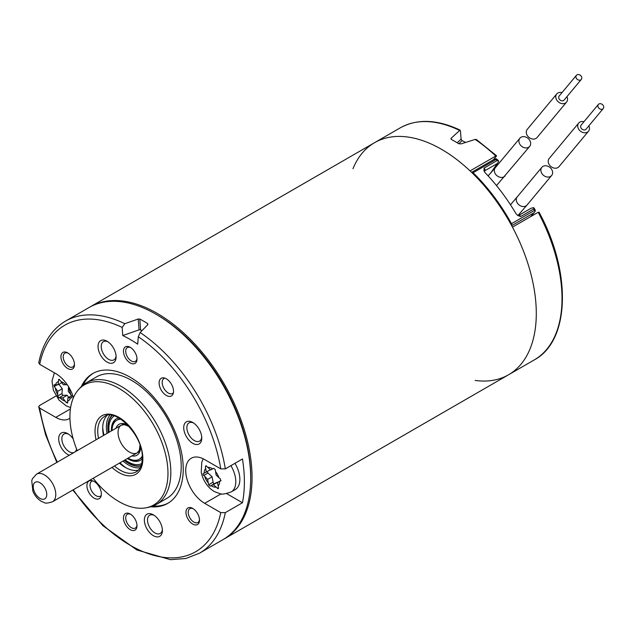 <?xml version="1.0" encoding="UTF-8"?>
<svg xmlns="http://www.w3.org/2000/svg" width="635" height="635" viewBox="0 0 635 635"><rect width="100%" height="100%" fill="white"/><g stroke="black" fill="none" stroke-linecap="round" stroke-linejoin="round"><path stroke-width="0.95" d="M493.395 159.782L496.387 156.178L495.8 156.043L470.083 170.894A133.993 77.359 -120 0 0 374.547 142.692A133.993 77.359 -120 0 0 352.965 168.759M457.248 142.796L461.066 139.105L460.47 130.977L459.359 130.302A133.993 77.359 -120 0 0 400.264 127.841L374.547 142.692A133.993 77.359 -120 0 1 477.798 178.594A133.993 77.359 -120 0 1 536.289 313.436A133.993 77.359 -120 0 1 508.54 374.777A133.993 77.359 -120 0 0 512.469 227.139L538.186 212.288L538.774 212.431M461.066 139.105L462.058 140.629L458.819 143.756M465.598 142.438A121.229 69.993 -120 0 0 462.058 140.629M475.17 380.436A133.993 77.359 -120 0 0 508.54 374.777L534.257 359.926A133.993 77.359 -120 0 0 538.186 212.288M450.913 138.827L451.175 138.247L451.477 139.517A133.993 77.359 60 0 1 458.676 143.669L460.986 143.915L475.155 139.422L476.369 139.502M451.255 139.375L451.175 138.247L460.058 130.08M496.387 156.178L495.8 156.043A133.993 77.359 -120 0 0 475.155 139.422M490.331 173.49L498.38 161.957L498.642 161.036L497.197 160.528L484.116 168.084L483.989 170.751L485.005 172.577A133.993 77.359 60 0 1 515.993 213.701L517.819 215.511L520.621 216.535L533.702 208.978L533.757 207.645L531.098 208.224L518.684 215.392A1.913 1.103 60 0 1 520.621 216.535M488.966 174.99L487.878 175.617M497.197 160.528A133.993 77.359 -120 0 0 496.11 159.456L496.102 158.742L494.141 159.353L471.702 172.307A1.913 1.103 60 0 1 473.099 172.744A133.993 77.359 60 0 1 511.485 223.695L534.495 210.407A133.993 77.359 -120 0 0 533.702 208.978M530.646 216.646L534.741 211.915L535.329 210.812L534.495 210.407M535.329 210.812L535.122 209.86M534.599 209.256L533.757 207.645M497.038 159.345L496.102 158.742M230.894 465.661A22.336 12.89 60 0 1 231.18 491.934L235.236 489.593A22.336 12.89 -120 0 0 234.958 463.32M215.551 471.614L216.186 475.155L220.377 478.933L220.726 480.893L217.495 482.505L218.591 488.188L218.115 488.704L213.201 484.64L210.137 486.148L208.645 484.759L207.597 479.417L203.033 474.416L203.2 473.583L206.288 472.059L205.407 466.622L205.962 465.693L210.582 469.932L213.812 468.32L215.305 469.709L215.551 471.614A10.851 6.263 -120 0 1 218.877 477.663M221.051 480.449L217.495 482.505M217.94 482.243L213.201 484.64M217.71 482.028L214.566 483.592A1.278 0.738 60 0 1 213.074 482.203L212.114 476.806L207.597 479.417M212.114 476.806L208.002 472.98A1.278 0.738 60 0 1 207.383 471.432M210.352 469.717L206.288 472.059M120.205 418.767A22.495 12.986 -120 0 0 117.856 419.64L116.721 420.299A22.495 12.986 -120 0 0 112.07 430.538M128.016 458.168A22.495 12.986 -120 0 0 139.216 459.248L140.343 458.597A22.495 12.986 -120 0 0 142.28 457.002M120.952 419.243A22.495 12.986 -120 0 0 116.721 420.299M139.216 459.248A22.495 12.986 -120 0 0 142.24 456.12M103.037 432.975A38.957 22.495 -120 0 0 103.648 435.396M119.602 463.026A38.957 22.495 -120 0 0 121.388 464.764M102.719 427.363A36.386 21.003 -120 0 0 104.021 435.181M119.975 462.812A36.386 21.003 -120 0 0 126.087 467.844M109.823 415.25A31.051 17.931 -120 0 0 107.045 433.435M122.999 461.066A31.051 17.931 -120 0 0 140.137 467.757M111.895 415.433A29.448 17.002 -120 0 0 108.299 432.713M124.246 460.343A29.448 17.002 -120 0 0 141.01 465.868M112.292 415.504A29.115 16.804 -120 0 0 108.498 432.594M124.444 460.224A29.115 16.804 -120 0 0 141.153 465.487M114.205 415.973A27.503 15.875 -120 0 0 109.164 432.213M125.119 459.835A27.503 15.875 -120 0 0 141.7 463.59M118.737 417.901A23.947 13.827 -120 0 0 116.372 418.814A23.947 13.827 -120 0 0 111.435 430.903M127.389 458.526A23.947 13.827 -120 0 0 140.319 460.296A23.947 13.827 -120 0 0 142.288 458.708M116.602 418.687A23.947 13.827 -120 0 0 111.887 430.641M127.841 458.272A23.947 13.827 -120 0 0 140.549 460.161M68.572 386.453L68.239 391.311L71.914 396.057L71.819 397.812L67.897 397.867L67.532 403.122M67.731 402.63L66.334 402.638L62.659 397.883L58.904 397.843L57.594 396.097L57.761 391.335L54.253 386.485L54.348 384.739L58.102 384.778L58.761 379.357M59.341 379.397L58.436 379.92L59.833 379.913L63.341 384.762L67.262 384.707M53.919 385.278L54.348 384.739M71.612 395.724L67.897 397.867M68.747 397.383L67.175 395.28L62.659 397.883M67.175 395.28L63.333 395.287A1.278 0.738 60 0 1 62.024 393.541L62.278 388.731L57.761 391.335M62.278 388.731L58.952 384.286M61.77 382.659L58.102 384.778M89.63 307.197A133.993 77.359 60 0 1 90.297 306.8A133.993 77.359 60 0 1 193.556 342.694A133.993 77.359 60 0 1 252.047 477.544A133.993 77.359 60 0 1 224.29 538.885A133.993 77.359 60 0 1 223.615 539.266M199.509 520.152A9.573 5.524 60 0 1 192.746 524.058A9.573 5.524 60 0 1 185.976 512.334A9.573 5.524 60 0 1 192.746 508.429A9.573 5.524 60 0 1 199.509 520.152M136.993 525.732A9.573 5.524 60 0 1 130.223 529.646A9.573 5.524 60 0 1 123.46 517.922A9.573 5.524 60 0 1 130.223 514.017A9.573 5.524 60 0 1 136.993 525.732M136.993 359.021A9.573 5.524 60 0 1 130.223 362.926A9.573 5.524 60 0 1 123.46 351.203A9.573 5.524 60 0 1 130.223 347.297A9.573 5.524 60 0 1 136.993 359.021M74.478 364.609A9.573 5.524 60 0 1 67.707 368.514A9.573 5.524 60 0 1 60.944 356.791A9.573 5.524 60 0 1 67.707 352.885A9.573 5.524 60 0 1 74.478 364.609M201.763 438.094A12.763 7.366 60 0 1 192.746 443.309A12.763 7.366 60 0 1 183.721 427.68A12.763 7.366 60 0 1 192.746 422.465A12.763 7.366 60 0 1 201.763 438.094M162.393 530.479A12.763 7.366 60 0 1 153.376 535.686A12.763 7.366 60 0 1 144.351 520.057A12.763 7.366 60 0 1 153.376 514.85A12.763 7.366 60 0 1 162.393 530.479M76.732 449.397A12.763 7.366 60 0 1 76.589 451.017M69.294 455.231A12.763 7.366 60 0 1 58.722 439.785A12.763 7.366 60 0 1 67.707 433.634A12.763 7.366 60 0 1 73.215 438.975M116.102 356.886A12.763 7.366 60 0 1 107.077 362.093A12.763 7.366 60 0 1 98.052 346.464A12.763 7.366 60 0 1 107.077 341.257A12.763 7.366 60 0 1 116.102 356.886M173.538 391.287A10.208 5.898 60 0 1 173.061 393.986A10.208 5.898 60 0 1 161.219 390.065A10.208 5.898 60 0 1 163.743 377.849A10.208 5.898 60 0 1 173.538 391.287M101.354 493.99A10.208 5.898 60 0 1 100.878 496.689A10.208 5.898 60 0 1 89.027 492.768A10.208 5.898 60 0 1 91.559 480.544A10.208 5.898 60 0 1 101.354 493.99M81.375 386.493A74.97 43.283 60 0 1 92.742 373.539A74.97 43.283 60 0 1 150.511 393.629A74.97 43.283 60 0 1 183.237 469.075A74.97 43.283 60 0 1 167.711 503.396A74.97 43.283 60 0 1 150.812 506.77M242.459 502.745L225.314 512.643A133.993 77.359 60 0 1 199.477 553.212L222.941 539.663A133.993 77.359 -120 0 0 250.69 478.322A133.993 77.359 -120 0 0 248.777 455.343A133.993 77.359 -120 0 0 155.948 314.214A133.993 77.359 -120 0 0 88.948 307.578L65.484 321.127A133.993 77.359 60 0 1 124.825 323.699L122.166 327.422L122.753 335.55A121.229 69.993 60 0 1 137.7 344.178L138.287 336.733L140.137 332.542A133.993 77.359 60 0 1 225.314 468.884L242.459 458.986A133.993 77.359 60 0 1 242.459 502.745L226.695 493.649M73.422 397.685A26.797 15.47 60 0 0 55.785 373.61L39.695 364.323L38.751 362.783M69.937 418.211A26.797 15.47 60 0 1 69.183 418.695A26.797 15.47 60 0 1 55.785 417.37L70.421 408.924M56.039 395.994L39.648 405.455L38.743 406.567L39.695 408.083L55.785 417.37M225.314 468.884L220.758 468.86L204.668 459.573A26.797 15.47 60 0 0 191.27 458.24A26.797 15.47 60 0 0 187.166 479.719A26.797 15.47 60 0 0 204.668 503.333L220.758 512.62L225.314 512.643M124.825 323.699L138.271 319L139.819 319.064L140.605 329.914A121.229 69.993 60 0 1 141.97 330.652M147.606 324.866L147.709 323.62A133.993 77.359 -120 0 0 139.819 319.064M147.907 324.556L147.709 323.62L147.907 324.556L140.137 332.542M138.446 470.083A31.901 18.423 60 0 1 119.428 463.129M103.473 435.499A31.901 18.423 60 0 1 106.958 415.544M93.186 478.274A69.334 40.029 -120 0 0 146.415 507.73A69.334 40.029 -120 0 0 167.973 473.289A69.334 40.029 -120 0 0 133.31 399.153A69.334 40.029 -120 0 0 78.343 389.819A69.334 40.029 -120 0 0 77.232 450.644M78.343 389.819L80.097 387.834A70.183 40.521 60 0 1 86.106 382.897A70.183 40.521 60 0 1 140.192 401.701A70.183 40.521 60 0 1 170.831 472.337A70.183 40.521 60 0 1 156.297 504.468A70.183 40.521 60 0 1 149.011 507.206L146.415 507.73M86.106 382.897L96.488 376.904A70.183 40.521 60 0 1 150.574 395.708A70.183 40.521 60 0 1 181.213 466.344A70.183 40.521 60 0 1 166.672 498.475L156.297 504.468M168.386 502.999A74.97 43.283 60 0 1 152.971 506.047M83.074 384.985A74.97 43.283 60 0 1 93.424 373.166M155.948 314.214L157.297 315A132.08 76.256 60 0 1 250.69 476.766L250.69 478.322M140.605 329.914L139.065 329.835L122.753 335.55M101.235 495.427A8.612 4.977 60 0 1 100.394 496.149A8.612 4.977 60 0 1 91.781 491.18A8.612 4.977 60 0 1 91.781 481.235A8.612 4.977 60 0 1 92.829 480.87M173.418 392.724A8.612 4.977 60 0 1 172.585 393.454A8.612 4.977 60 0 1 163.965 388.477A8.612 4.977 60 0 1 163.965 378.531A8.612 4.977 60 0 1 165.013 378.166M107.91 341.773A10.525 6.08 -120 0 0 103.394 341.646A10.525 6.08 -120 0 0 103.394 353.798A10.525 6.08 -120 0 0 113.919 359.878A10.525 6.08 -120 0 0 116.062 355.902M68.54 434.157A10.525 6.08 -120 0 0 64.024 434.022A10.525 6.08 -120 0 0 63.754 445.699A10.525 6.08 -120 0 0 73.977 452.525M75.073 451.898A10.525 6.08 -120 0 0 76.589 449.032M154.202 515.374A10.525 6.08 -120 0 0 149.685 515.239A10.525 6.08 -120 0 0 149.685 527.399A10.525 6.08 -120 0 0 160.218 533.471A10.525 6.08 -120 0 0 162.362 529.503M193.572 422.989A10.525 6.08 -120 0 0 189.055 422.854A10.525 6.08 -120 0 0 189.055 435.015A10.525 6.08 -120 0 0 199.588 441.095A10.525 6.08 -120 0 0 201.732 437.118M68.302 353.25A7.977 4.604 -120 0 0 64.849 353.139A7.977 4.604 -120 0 0 64.849 362.347A7.977 4.604 -120 0 0 72.827 366.951A7.977 4.604 -120 0 0 74.454 363.911M130.818 347.67A7.977 4.604 -120 0 0 127.365 347.551A7.977 4.604 -120 0 0 127.365 356.767A7.977 4.604 -120 0 0 135.342 361.371A7.977 4.604 -120 0 0 136.969 358.323M130.818 514.382A7.977 4.604 -120 0 0 127.365 514.271A7.977 4.604 -120 0 0 127.365 523.478A7.977 4.604 -120 0 0 135.342 528.082A7.977 4.604 -120 0 0 136.969 525.042M193.334 508.802A7.977 4.604 -120 0 0 189.881 508.683A7.977 4.604 -120 0 0 189.881 517.898A7.977 4.604 -120 0 0 197.858 522.502A7.977 4.604 -120 0 0 199.485 519.454M583.97 121.722A6.382 5.096 39.8 0 0 579.811 122.126A6.382 5.096 39.8 0 0 578.691 123.071A6.382 5.096 39.8 0 0 580.334 131.064A6.382 5.096 39.8 0 0 588.502 131.239A6.382 5.096 39.8 0 0 588.875 125.801M578.691 123.071L549.204 158.472A6.382 5.096 39.8 0 0 550.847 166.473A6.382 5.096 39.8 0 0 559.014 166.64L588.502 131.239M542.957 166.386A6.382 5.096 39.8 0 0 541.838 167.33A6.382 5.096 39.8 0 0 543.481 175.323A6.382 5.096 39.8 0 0 551.64 175.498A6.382 5.096 39.8 0 0 550.664 168.116A6.382 5.096 39.8 0 0 542.957 166.386M598.908 103.989A3.191 2.548 39.8 0 0 598.345 104.457A3.191 2.548 39.8 0 0 599.17 108.458A3.191 2.548 39.8 0 0 603.25 108.537A3.191 2.548 39.8 0 0 602.758 104.854A3.191 2.548 39.8 0 0 598.908 103.989M598.345 104.457L581.144 125.111A3.191 2.548 39.8 0 0 581.97 129.111A3.191 2.548 39.8 0 0 586.049 129.191L603.25 108.537M528.574 147.304A6.382 5.096 -140.2 0 1 520.867 145.574A6.382 5.096 -140.2 0 1 519.89 138.2A6.382 5.096 -140.2 0 1 528.05 138.366A6.382 5.096 -140.2 0 1 529.693 146.368A6.382 5.096 -140.2 0 1 528.574 147.304M580.747 79.883A3.191 2.548 -140.2 0 1 576.89 79.018A3.191 2.548 -140.2 0 1 576.397 75.327A3.191 2.548 -140.2 0 1 580.485 75.414A3.191 2.548 -140.2 0 1 581.303 79.415A3.191 2.548 -140.2 0 1 580.747 79.883M581.303 79.415L564.102 100.068A3.191 2.548 -140.2 0 1 563.539 100.536A3.191 2.548 -140.2 0 1 559.689 99.671A3.191 2.548 -140.2 0 1 559.197 95.98L576.397 75.327M566.928 96.671A6.382 5.096 -140.2 0 1 566.555 102.108A6.382 5.096 -140.2 0 1 565.436 103.045A6.382 5.096 -140.2 0 1 557.72 101.314A6.382 5.096 -140.2 0 1 556.744 93.94A6.382 5.096 -140.2 0 1 562.023 92.591M566.555 102.108L537.067 137.517A6.382 5.096 -140.2 0 1 535.948 138.454A6.382 5.096 -140.2 0 1 528.233 136.723A6.382 5.096 -140.2 0 1 527.256 129.35L556.744 93.94M533.741 212.931L511.675 225.671M496.11 159.456L473.099 172.744A1.913 0.683 134.3 0 0 472.48 173.188M497.014 163.703L484.83 170.736L484.283 171.545M518.835 215.328L530.733 208.463M510.81 224.076L511.485 223.695A1.913 1.103 60 0 1 511.667 225.647M518.557 215.495A1.913 1.103 60 0 1 518.684 215.392L517.882 215.567M484.116 168.084A1.913 1.103 60 0 1 484.83 170.736A3.191 2.508 34.3 0 0 484.18 171.331M218.123 486.045A10.851 6.263 -120 0 0 219.559 481.481M211.137 485.664A10.851 6.263 -120 0 0 215.9 487.148M204.899 476.901A10.851 6.263 -120 0 0 208.232 482.949M205.661 468.527A10.851 6.263 -120 0 0 204.224 473.083M212.646 468.908A10.851 6.263 -120 0 0 207.883 467.416M218.511 487.767L217.392 488.418M214.566 483.592L210.137 486.148M213.074 482.203L208.645 484.759M208.002 472.98L203.573 475.536M206.502 465.995L205.407 466.622M127.952 425.172A17.867 10.319 -120 0 0 115.975 428.284M131.921 455.914A17.867 10.319 -120 0 0 140.605 447.088M129.294 426.641L124.5 424.648L121.348 425.18A15.954 9.207 -120 0 0 121.348 443.595A15.954 9.207 -120 0 0 137.303 452.803L139.335 450.342L140.002 445.191M70.596 394.454A10.851 6.263 -120 0 0 68.405 388.152M67.731 401.026A10.851 6.263 -120 0 0 70.414 397.859M60.142 397.891A10.851 6.263 -120 0 0 65.016 401.034M55.404 388.191A10.851 6.263 -120 0 0 57.602 394.494M58.269 381.619A10.851 6.263 -120 0 0 55.586 384.786M65.857 384.754A10.851 6.263 -120 0 0 60.984 381.611M67.707 401.844L66.334 402.638M63.333 395.287L58.904 397.843M62.024 393.541L57.594 396.097M57.213 384.778L54.253 386.485M122.166 327.422A130.802 75.517 -120 0 0 39.695 364.323M39.695 408.083A130.802 75.517 -120 0 0 57.333 462.137M73.287 489.76A130.802 75.517 -120 0 0 220.758 512.62M220.758 468.86A130.802 75.517 -120 0 0 138.287 336.733M114.459 465.995A31.901 18.423 -120 0 0 136.255 471.829C140.073 469.686 142.089 465.074 142.296 458.01C143.669 435.793 115.149 407.432 104.346 416.576A31.901 18.423 -120 0 0 98.512 438.364M96.06 439.777A33.814 19.526 60 0 1 115.443 415.647A33.814 19.526 60 0 1 142.859 458.787A33.814 19.526 60 0 1 112.014 467.408M204.668 503.333L221.147 493.824M139.065 329.835L138.271 319M34.266 491.442A9.573 5.524 -120 0 0 45.982 497.657A9.573 5.524 -120 0 0 39.719 482.6A9.573 5.524 -120 0 0 34.266 491.442M36.528 474.147A15.954 9.207 60 0 1 54.038 486.505A15.954 9.207 60 0 1 52.475 501.777C47.816 503.222 45.125 503.507 44.402 502.634L41.362 501.332C37.592 499.046 34.766 495.697 32.893 491.284L31.75 480.711L32.449 478.711L36.528 474.147L124.016 423.632M510.484 204.795L517.263 196.834A6.382 5.096 39.8 0 0 518.239 204.208A6.382 5.096 39.8 0 0 525.947 205.938A6.382 5.096 39.8 0 0 527.066 205.002L551.64 175.498M505.119 175.879A6.382 5.096 -140.2 0 1 504 176.808A6.382 5.096 -140.2 0 1 496.292 175.077A6.382 5.096 -140.2 0 1 495.316 167.703L488.125 175.895M496.499 155.71L476.298 139.454M460.137 130.119C437.11 119.332 417.155 118.57 400.264 127.841M539.012 212.13C571.73 272.018 570.111 340.852 534.257 359.926M535.099 209.82L534.257 208.312M498.356 160.647L497.062 159.369M491.403 172.283L497.943 162.711M534.543 212.169L530.971 216.456M203.271 458.819L201.771 462.177L201.231 472.273C203.652 483.457 210.844 490.029 215.313 491.966L219.908 493.601C221.107 494.673 224.861 494.117 231.18 491.934M54.404 372.816L51.999 381.103L53.388 390.334L58.984 400.066L66.429 406.003L70.62 407.551M224.29 538.885L508.54 374.777M90.297 306.8L374.547 142.692M65.484 321.127C51.626 329.414 42.72 343.257 38.767 362.664M199.477 553.212L185.809 558.49L170.45 559.673L136.866 549.966L102.918 525.701L72.771 490.061M56.825 462.431L45.545 434.665L38.759 407.035M139.97 451.263L52.475 501.777M517.263 196.834L541.838 167.33M517.914 215.575L527.066 205.002M529.693 146.368L496.514 185.595M495.316 167.703L519.89 138.2"/></g></svg>
